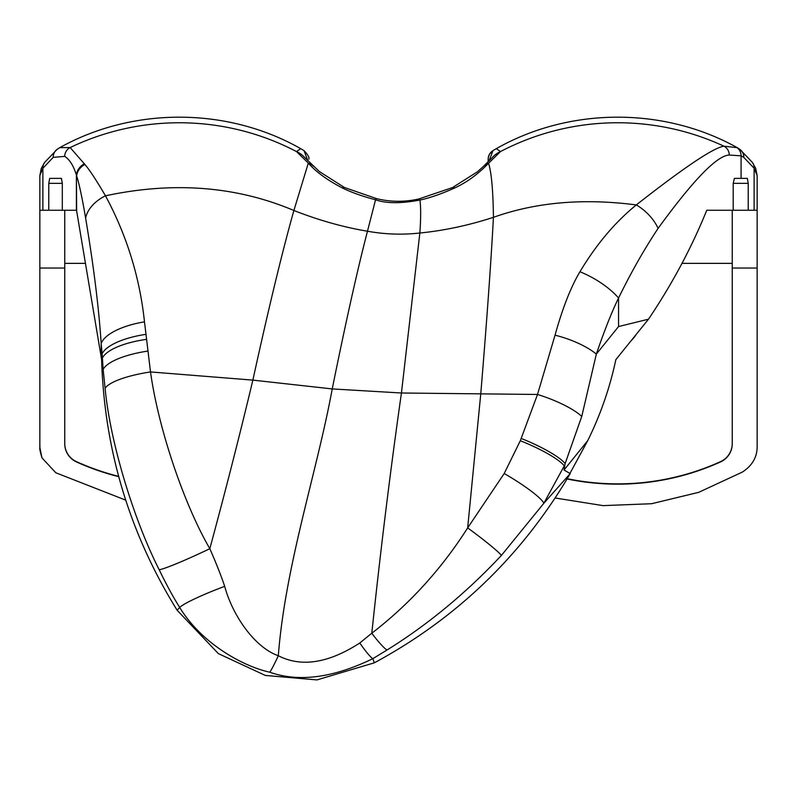 <?xml version="1.0" encoding="UTF-8"?>
<svg xmlns="http://www.w3.org/2000/svg" width="797" height="797" viewBox="0 0 797 797"><rect width="100%" height="100%" fill="white"/><g stroke="black" fill="none" stroke-linecap="round" stroke-linejoin="round"><path stroke-width="1.2" d="M748.224 210.259L757.15 210.259L757.15 175.599L754.121 168.257A9.963 9.534 144.5 0 0 752.438 162.488L739.775 149.258L737.235 147.664L723.945 146.18C713.494 147.714 684.284 167.3 636.295 204.929C615.065 222.204 596.286 244.47 579.957 271.737C570.871 286.93 562.562 308.08 555.041 335.188L537.507 394.465L520.311 440.741A45.937 8.757 23.1 0 1 564.266 465.866L543.863 503.226L570.224 473.597L565.84 480.96L587.738 440.631C600.5 414.779 609.864 387.79 615.842 359.656L648.499 319.189C672.16 284.021 691.587 247.708 706.76 210.259L748.224 210.259L748.224 183.36L747.347 178.379L734.416 178.379L733.19 183.36L733.19 210.259M565.94 480.85C518.548 558.777 454.688 619.428 374.341 662.815L316.957 679.911L265.331 675.438L218.348 653.6L177.123 610.233C130.499 535.016 105.383 453.224 101.787 364.847L101.627 359.656L76.661 211.056L76.392 175.011C73.503 165.696 69.608 159.48 64.696 156.371L53.21 157.368L42.879 168.257L39.85 175.599L39.85 210.259L62.305 210.259L62.305 183.36L61.429 178.379L49.653 178.379L48.776 183.36L62.305 183.36M732.244 210.259L732.244 443.79A19.925 19.915 180 0 1 720.548 461.921A249.062 248.973 0 0 1 567.066 478.967M757.15 210.259L757.15 268.021L732.244 268.021M125.806 500.177L55.81 472.76L41.972 457.877L39.85 447.466L39.85 268.021L64.756 268.021L64.756 443.79A19.925 19.915 180 0 0 76.452 461.921A249.062 248.973 180 0 0 118.813 476.696M555.13 497.986L603.05 505.627L651.577 503.724L698.71 492.337L742.356 472.073C752.069 465.757 757.001 457.448 757.15 447.127L757.15 268.021M76.661 211.056L76.532 210.259L62.305 210.259M64.756 210.259L64.756 268.021M39.85 210.259L39.85 268.021M85.448 263.359L64.756 263.359M64.756 443.501A19.925 19.915 0 0 0 76.452 461.642A249.062 248.973 180 0 0 118.723 476.387M717.3 210.259L706.76 210.259M754.121 210.259L754.121 168.257L743.79 157.368L741.08 155.833L729.295 155.046C717.111 155.425 693.38 179.873 658.093 228.39C644.145 249.371 630.975 272.584 618.562 298.028L618.562 326.551L596.345 354.087L581.75 416.452L565.133 463.585L564.027 470.011L570.224 473.597M648.499 319.189L618.562 326.551M308.837 159.201L308.837 159.131C309.515 157.567 307.911 154.718 304.016 150.593L300.708 148.67L296.504 151.579L308.319 163.096C315.861 171.773 327.168 180.042 342.242 187.893C351.178 192.306 362.276 196.271 375.546 199.788C386.117 203.544 400.901 203.633 419.929 200.057C429.862 197.945 441.478 193.9 454.778 187.923C466.813 182.364 478.08 174.144 488.561 163.275L500.496 151.569L496.302 148.66L495.734 148.979M729.295 155.046A9.963 9.584 79.9 0 0 723.945 146.18A249.062 245.008 0 0 0 500.496 151.569A29.887 26.859 -137.6 0 0 492.466 157.388L492.935 156.879M489.109 160.855L492.984 150.593L496.302 148.66M418.823 198.961A29.887 2.829 -103.1 0 1 419.929 200.057C420.926 207.469 420.906 218.448 419.85 233.013C443.929 230.642 468.457 225.421 493.433 217.332C493.104 190.563 491.48 172.541 488.561 163.275A29.887 20.662 -133.8 0 0 483.301 166.523L477.453 171.763L452.557 187.554L418.823 198.961C404.766 202.149 390.739 202.059 376.742 198.682L344.483 187.514L319.418 171.584L304.065 156.879M579.957 271.737A48.099 19.218 28.8 0 1 618.562 298.028C611.767 311.946 604.355 330.635 596.345 354.087A49.613 18.032 17.4 0 0 555.041 335.188M521.238 438.47A46.077 8.807 23.2 0 1 565.133 463.585L564.027 470.011L587.738 440.631M520.311 440.741L504.212 473.518L467.67 527.903A37.549 2.451 36.7 0 1 501.403 555.419C466.106 593.038 427.989 624.559 387.053 649.993L372.807 658.681C333.046 677.938 298.706 682.441 269.775 672.2C242.487 666.222 201.252 643.139 179.694 607.434C173.347 597.421 166.513 584.859 159.211 569.765C135.271 522.902 110.594 445.653 105.104 388.398L103.152 369.459L101.787 364.847M504.212 473.518A43.327 6.246 31.2 0 1 543.863 503.226L501.403 555.419M658.093 228.39A30.485 15.84 43.4 0 0 636.295 204.929C583.534 198.055 535.913 202.189 493.433 217.332C491.012 262.263 486.808 321.002 480.79 393.569L467.67 527.903C441.468 569.068 409.509 604.176 371.8 633.216A23.392 2.899 53.3 0 0 387.053 649.993M376.742 198.682A29.887 3.009 -76.2 0 0 375.546 199.788L367.477 231.22C357.763 268.43 346.008 320.992 332.219 388.926C316.997 472.093 285.356 564.993 278.312 655.742C254.442 647.363 232.355 615.085 224.694 586.333C221.018 575.444 216.067 562.901 209.82 548.695C183.031 502.409 158.055 426.644 150.513 371.94L144.486 321.868C139.754 277.326 126.753 235.304 105.473 195.803C173.597 181.288 236.4 186.179 293.884 210.498C282.417 251.125 268.748 307.662 252.858 380.119L332.219 388.926L401.439 393.001C390.49 469.732 380.607 549.8 371.8 633.216L359.796 642.99C328.474 663.243 301.306 667.497 278.312 655.742A21.848 1.345 114.3 0 1 269.775 672.2M224.694 586.333A46.296 4.513 159 0 0 179.694 607.434L177.123 610.233M105.104 388.398A53.04 13.111 172.8 0 1 150.513 371.94L252.858 380.119C239.927 434.335 225.581 490.534 209.82 548.695A49.852 3.128 154.8 0 1 159.211 569.765M147.943 351.059A52.791 16.279 173.3 0 0 103.152 369.459L102.395 358.022L101.608 359.557M144.486 321.868A51.895 20.363 173.1 0 0 101.179 343.457C98.888 308.19 93.707 266.457 85.648 218.248C82.181 197.835 79.182 183.738 76.661 175.948A13.758 11.317 145.9 0 1 84.89 164.451L70.146 147.555L59.765 147.664C133.238 106.659 227.573 107.057 300.708 148.67M146.04 334.341A52.363 18.69 173.8 0 0 102.106 353.868L101.179 343.457L101.179 357.046M146.598 339.353A52.502 17.873 174.2 0 0 102.395 358.022L102.106 353.868L102.106 357.564M85.648 218.248A29.927 19.277 153.2 0 1 105.473 195.803C96.238 180.062 89.374 169.612 84.89 164.451M581.75 416.452A48.189 12.204 19.3 0 0 537.507 394.465L401.439 393.001L419.85 233.013C402.385 234.966 384.931 234.368 367.477 231.22C343.397 227.205 318.86 220.291 293.884 210.498L308.319 163.096A29.887 20.742 -46.2 0 1 313.54 166.324M64.696 156.371A9.963 9.773 118.4 0 1 70.146 147.555A249.062 245.008 0 0 1 296.504 151.579A29.887 26.859 -42.4 0 1 304.534 157.388M304.016 150.593L307.891 160.835M84.372 163.784A13.429 11.138 145 0 0 76.392 175.011L76.392 210.259M48.776 210.259L48.776 183.36M488.162 159.121L488.162 161.801L488.282 157.577L489.488 154.16L492.984 150.593M454.778 187.923A29.887 6.515 -114.4 0 0 452.557 187.554M342.242 187.893A29.887 6.506 -65.5 0 1 344.483 187.514M732.244 263.359L681.993 263.359M732.244 443.501A19.925 19.915 0 0 1 720.548 461.642A249.062 248.973 0 0 1 567.215 478.708M636.215 334.401A29.887 29.887 0 0 1 631.304 340.498M736.02 147.076A9.963 9.763 113 0 1 741.08 155.833L741.08 178.379M733.19 183.36L748.224 183.36M739.805 149.288A9.963 9.733 125.6 0 1 743.79 157.368M374.341 662.815L372.807 658.681A22.296 2.61 55.9 0 1 359.796 642.99M57.195 149.288A9.963 9.733 54.4 0 0 53.21 157.368M39.85 175.599L41.235 168.536L44.582 162.468A9.963 9.534 35.5 0 0 42.879 168.257L42.879 210.259M492.506 150.982A9.963 9.963 -0 0 0 488.162 159.201M737.235 147.664C663.762 106.659 569.427 107.057 496.292 148.67M492.466 157.388L483.301 166.523M44.582 162.468L57.225 149.258L59.765 147.664M752.418 162.468L755.715 168.406L757.15 175.599M39.85 447.466L39.85 448.034M41.972 457.877C38.336 445.254 40.398 449.09 39.85 446.011"/></g></svg>
